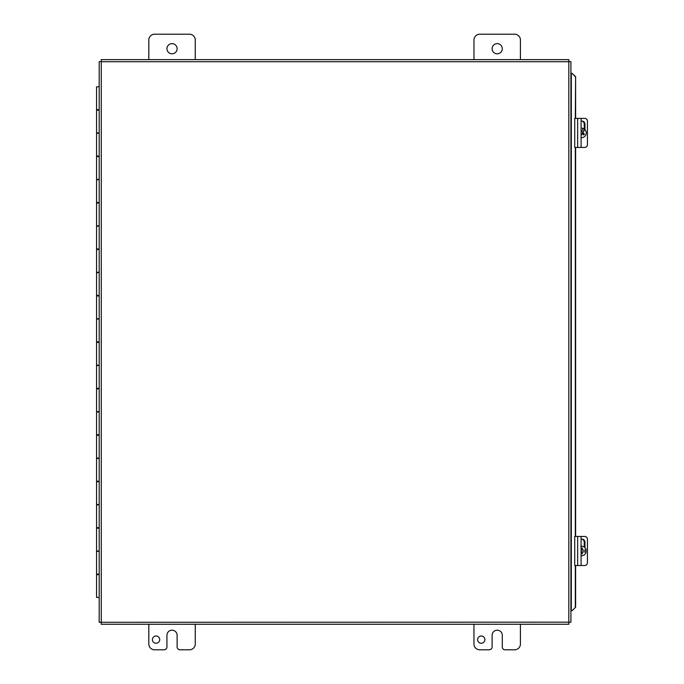 <?xml version="1.0" encoding="UTF-8"?>
<svg xmlns="http://www.w3.org/2000/svg" width="684" height="684" viewBox="0 0 684 684"><rect width="100%" height="100%" fill="white"/><g stroke="black" fill="none" stroke-linecap="round" stroke-linejoin="round"><path stroke-width="1.03" d="M572.183 610.667L575.612 607.178L572.183 610.667M571.884 610.667L570.909 610.667M575.312 607.178L575.312 565.488M575.312 536.461L575.312 147.428M575.312 118.392L575.612 76.702L571.884 73.222L575.312 76.702M571.884 73.222L570.909 73.222M575.612 607.178L575.612 565.488M575.612 536.461L575.612 147.428M575.612 118.392L575.612 76.702M99.189 622.278L568.823 622.166L568.823 61.714L101.266 61.714L101.266 622.166L99.189 622.278L99.189 61.611L101.266 61.714L101.164 59.636L568.926 59.636L568.823 61.714L570.909 61.611L570.909 622.278L568.823 622.166L568.926 624.253L101.164 624.253L101.266 622.166L101.164 624.253M570.909 622.278L568.823 622.166L568.926 624.253M101.164 59.636L101.266 61.714L99.189 61.611M568.926 59.636L568.823 61.714L570.909 61.611M99.189 574.663L96.555 574.663L96.555 597.423L99.189 597.423M99.189 528.21L96.555 528.21L96.555 550.971L99.189 550.971M99.189 481.758L96.555 481.758L96.555 504.518L99.189 504.518M99.189 435.306L96.555 435.306L96.555 458.075L99.189 458.075M99.189 388.854L96.555 388.854L96.555 411.623L99.189 411.623M99.189 342.41L96.555 342.41L96.555 365.171L99.189 365.171M99.189 295.958L96.555 295.958L96.555 318.718L99.189 318.718M99.189 249.506L96.555 249.506L96.555 272.266L99.189 272.266M99.189 203.054L96.555 203.054L96.555 225.814L99.189 225.814M99.189 156.602L96.555 156.602L96.555 179.362L99.189 179.362M99.189 110.15L96.555 110.15L96.555 132.91L99.189 132.91M99.189 86.817L96.555 86.817L96.555 109.585L99.189 109.585M99.189 133.269L96.555 133.269L96.555 156.037L99.189 156.037M99.189 179.721L96.555 179.721L96.555 202.49L99.189 202.49M99.189 226.173L96.555 226.173L96.555 248.933L99.189 248.933M99.189 272.625L96.555 272.625L96.555 295.385L99.189 295.385M99.189 319.077L96.555 319.077L96.555 341.838L99.189 341.838M99.189 365.53L96.555 365.53L96.555 388.29L99.189 388.29M99.189 411.982L96.555 411.982L96.555 434.742L99.189 434.742M99.189 458.434L96.555 458.434L96.555 481.194L99.189 481.194M99.189 504.886L96.555 504.886L96.555 527.646L99.189 527.646M99.189 551.338L96.555 551.338L96.555 574.098L99.189 574.098M99.189 86.458L98.06 86.817M98.06 574.663L98.06 574.098M98.06 528.21L98.06 527.646M98.06 481.758L98.06 481.194M98.06 435.306L98.06 434.742M98.06 388.854L98.06 388.29M98.06 342.41L98.06 341.838M98.06 295.958L98.06 295.385M98.06 249.506L98.06 248.933M98.06 203.054L98.06 202.49M98.06 156.602L98.06 156.037M98.06 110.15L98.06 109.585M473.969 59.636L473.969 40.005A5.805 5.805 0 0 1 479.775 34.2L514.616 34.2A5.805 5.805 0 0 1 520.421 40.005L520.421 59.636M502.287 48.718A5.087 5.087 0 0 1 494.652 53.121A5.087 5.087 0 0 1 494.652 44.315A5.087 5.087 0 0 1 502.287 48.718M148.813 59.636L148.813 40.005A5.805 5.805 0 0 1 154.618 34.2L189.459 34.2A5.805 5.805 0 0 1 195.265 40.005L195.265 59.636M177.122 48.718A5.087 5.087 0 0 1 169.495 53.121A5.087 5.087 0 0 1 169.495 44.315A5.087 5.087 0 0 1 177.122 48.718M484.879 639.625A3.634 3.634 0 0 1 479.424 642.772A3.634 3.634 0 0 1 479.424 636.479A3.634 3.634 0 0 1 484.879 639.625M520.421 624.253L520.421 643.995A5.805 5.805 0 0 1 514.616 649.8L505.185 649.8A2.907 2.907 0 0 1 502.287 646.893L502.287 635.282A5.087 5.087 0 0 0 497.2 630.195A5.087 5.087 0 0 0 492.112 635.282L492.112 646.893A2.907 2.907 0 0 1 489.205 649.8L479.775 649.8A5.805 5.805 0 0 1 473.969 643.995L473.969 624.253M159.714 639.625A3.634 3.634 0 0 1 154.259 642.772A3.634 3.634 0 0 1 154.259 636.479A3.634 3.634 0 0 1 159.714 639.625M195.265 624.253L195.265 643.995A5.805 5.805 0 0 1 189.459 649.8L180.029 649.8A2.907 2.907 0 0 1 177.122 646.893L177.122 635.282A5.087 5.087 0 0 0 172.035 630.195A5.087 5.087 0 0 0 166.947 635.282L166.947 646.893A2.907 2.907 0 0 1 164.049 649.8L154.618 649.8A5.805 5.805 0 0 1 148.813 643.995L148.813 624.253M581.383 131.952A8.644 1.257 -56.6 0 0 583.341 128.515A4.754 4.685 -90 0 0 581.554 128.156L581.092 128.156A4.754 4.685 -90 0 1 581.554 128.156M584.418 134.004L582.332 132.893L584.777 129.464A8.644 1.257 123.4 0 1 582.819 132.893A8.67 0.821 32.6 0 1 584.418 134.004A8.191 1.197 123.4 0 1 583.794 134.979A8.67 0.821 -147.4 0 0 582.195 133.867A8.644 1.257 123.4 0 1 581.092 135.509M582.195 133.867L581.092 134.833M582.332 132.893L582.819 132.893M583.512 134.774L584.008 134.004M583.29 128.609A4.754 4.685 -90 0 1 584.521 129.464M584.777 129.464A4.754 4.685 -90 0 1 581.092 137.646L581.554 137.664M585.906 550.107A4.754 4.685 -90 0 1 585.906 551.843L582.358 551.843A8.67 1.505 90 0 1 582.281 553.878L581.87 551.843L582.358 551.843M581.135 553.878A8.67 1.505 -90 0 0 581.22 551.843L581.092 551.843M581.092 550.107L581.22 550.107A8.67 1.505 -90 0 0 581.135 548.072L582.281 548.072A8.67 1.505 90 0 1 582.358 550.107L586.162 550.107A4.754 4.685 -90 0 0 581.554 546.217L580.801 546.217M582.358 550.107L581.87 550.107L581.87 548.072L581.135 548.072M581.092 546.242A4.754 4.685 -90 0 1 581.554 546.217M586.162 551.843A4.754 4.685 -90 0 1 581.092 555.707M581.092 118.392L584.82 118.392A2.907 2.633 -90 0 1 587.445 121.299L587.445 144.521A2.907 2.633 -90 0 1 584.82 147.428L581.092 147.428L581.092 118.392L574.722 118.392L574.722 147.428L581.092 147.428M581.092 121.359A3.087 2.796 -90 0 1 584.982 124.197L584.982 129.669M584.247 129.216L584.247 124.197A3.087 2.796 90 0 0 581.819 121.136M581.092 536.461L584.82 536.461A2.907 2.633 -90 0 1 587.445 539.36L587.445 562.59A2.907 2.633 -90 0 1 584.82 565.488L581.092 565.488L581.092 536.461L574.722 536.461L574.722 565.488L581.092 565.488M581.092 539.419A3.087 2.796 -90 0 1 584.982 542.267L584.982 547.739M584.247 547.08L584.247 542.267A3.087 2.796 90 0 0 581.819 539.206M571.328 73.222L571.328 610.667M584.982 124.197L584.247 124.197M577.655 147.428L577.655 118.392M584.982 542.267L584.247 542.267M577.655 565.488L577.655 536.461M581.554 555.733L581.092 555.733"/></g></svg>
